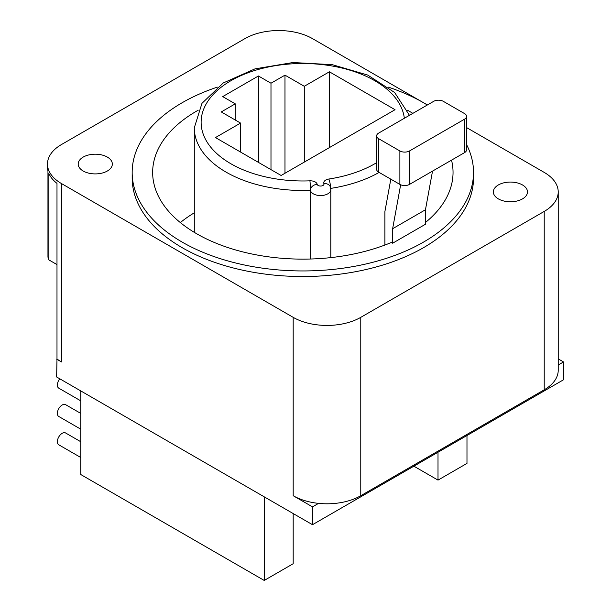 <?xml version="1.0" encoding="UTF-8"?>
<svg xmlns="http://www.w3.org/2000/svg" width="611" height="611" viewBox="0 0 611 611"><rect width="100%" height="100%" fill="white"/><g stroke="black" fill="none" stroke-linecap="round" stroke-linejoin="round"><path stroke-width="0.92" d="M56.991 264.586L48.895 259.912A47.788 27.594 0 0 1 47.956 257.139L47.956 170.744A47.788 27.594 0 0 1 47.475 166.841L47.475 164.054A47.788 27.594 0 0 1 61.474 144.54L244.912 38.63A47.788 27.594 0 0 1 312.496 38.63L423.4 102.663M423.66 102.808L427.395 104.962M466.56 127.577L544.218 172.409A47.788 27.594 0 0 1 558.217 191.923A47.788 27.594 0 0 1 544.218 211.429L360.773 317.346L360.773 495.72A47.788 27.594 0 0 1 318.56 503.372L312.496 506.87L293.188 495.72A47.788 27.594 0 0 0 318.56 503.372M47.475 164.054A47.788 27.594 0 0 0 61.474 183.56L293.188 317.346A47.788 27.594 0 0 0 360.773 317.346M473.517 172.409A170.675 98.539 0 0 1 423.53 242.093A170.675 98.539 180 0 1 237.526 263.448A170.675 98.539 180 0 1 132.167 172.409L132.167 177.984A170.675 98.539 180 0 0 237.526 269.023A170.675 98.539 180 0 0 423.53 247.661A170.675 98.539 0 0 0 473.517 177.984L473.517 172.409A170.675 98.539 0 0 0 466.56 144.563M498.355 198.888A17.07 9.852 0 0 0 516.959 201.027A17.07 9.852 0 0 0 527.492 191.923A17.07 9.852 0 0 0 522.497 184.957A17.07 9.852 0 0 0 503.892 182.819A17.07 9.852 0 0 0 493.36 191.923A17.07 9.852 0 0 0 498.355 198.888M83.195 171.019A17.07 9.852 0 0 0 101.793 173.157A17.07 9.852 0 0 0 112.332 164.054A17.07 9.852 0 0 0 107.33 157.08A17.07 9.852 0 0 0 88.732 154.95A17.07 9.852 0 0 0 78.193 164.054A17.07 9.852 0 0 0 83.195 171.019M427.326 105A170.675 98.539 0 0 0 388.321 87.121M217.363 87.121A170.675 98.539 0 0 0 182.154 102.732A170.675 98.539 180 0 0 132.167 172.409M198.178 110.224A150.199 86.716 180 0 0 152.651 172.409A150.199 86.716 180 0 0 234.784 249.716A150.199 86.716 180 0 0 391.361 242.468L392.636 243.209L425.462 224.252L425.462 209.756L392.636 228.713L400.656 184.782M407.514 110.224A150.199 86.716 180 0 1 412.837 113.363M451.529 160.151A150.199 86.716 180 0 1 453.041 172.409A150.199 86.716 180 0 1 425.462 222.488M392.636 243.209L392.636 228.713M390.819 179.168L384.907 211.513L384.907 245.042M194.29 212.819A150.199 86.716 0 0 0 180.337 222.58M425.462 209.756L432.519 171.126M281.121 175.479L215.469 137.574L240.566 123.078L221.258 111.935L235.258 103.847L222.71 96.599L258.43 75.978L270.986 83.226L284.986 75.145L304.293 86.288L329.398 71.8L395.05 109.705L281.121 175.479M329.398 147.61L329.398 71.8M304.293 162.098L304.293 86.288M284.986 173.249L284.986 75.145M270.986 169.621L270.986 83.226M258.43 162.381L258.43 75.978M235.258 120.016L235.258 103.847M240.566 152.063L240.566 123.078M310.403 259.018L310.403 190.334A10.242 5.911 0 0 0 321.172 195.551A10.242 5.911 0 0 0 330.811 189.647L330.811 257.613M466.56 116.388L466.56 149.832A6.828 3.941 180 0 1 464.566 152.62L409.53 184.392A6.828 3.941 180 0 1 399.877 184.392L378.637 172.134A6.828 3.941 180 0 1 376.636 169.346L376.636 135.902A6.828 3.941 180 0 1 378.637 133.114L433.665 101.342A6.828 3.941 180 0 1 443.326 101.342L464.566 113.6A6.828 3.941 180 0 1 466.56 116.388A6.828 3.941 180 0 1 464.566 119.176L409.53 150.948A6.828 3.941 180 0 1 399.877 150.948L378.637 138.689A6.828 3.941 180 0 1 376.636 135.902M558.217 358.871L563.525 361.941L563.525 379.775L312.496 524.704L56.64 376.987L56.991 358.955A47.788 27.594 0 0 0 61.474 361.941L56.64 359.153M48.895 259.912L48.895 173.509A47.788 27.594 0 0 0 56.991 183.361L56.991 358.955M80.782 390.925L80.782 474.541L264.227 580.45L293.188 563.724L293.188 513.561M312.496 506.87L312.496 524.704M563.525 361.941L558.217 365.004M544.218 211.429L544.218 389.81A47.788 27.594 0 0 0 558.217 370.297L558.217 191.923M544.218 389.81L360.773 495.72M466.98 435.521L466.98 463.39L438.011 480.116L413.876 466.178M264.227 496.835L264.227 580.45M438.011 452.239L438.011 480.116M80.782 457.509L58.778 444.808A6.828 3.941 -60 0 1 57.365 441.677A6.828 3.941 -60 0 1 60.344 434.811A6.828 3.941 -60 0 1 65.606 432.978L80.782 441.738M80.782 429.189L58.778 416.488A6.828 3.941 -60 0 1 57.365 413.364A6.828 3.941 -60 0 1 60.344 406.491A6.828 3.941 -60 0 1 65.606 404.665L80.782 413.426M80.782 400.869L58.778 388.168A6.828 3.941 -60 0 1 57.365 385.045A6.828 3.941 -60 0 1 59.794 378.805M404.337 118.274A101.724 58.732 0 0 0 295.9 63.651A101.724 58.732 0 0 0 201.363 126.294A101.724 58.732 0 0 0 309.93 180.833A6.828 3.941 180 0 1 317.185 184.301A3.414 1.97 0 0 0 321.134 186.019A3.414 1.97 0 0 0 323.914 183.659A6.828 3.941 180 0 1 328.84 179.023A101.724 58.732 0 0 0 376.636 162.671M409.454 115.319L394.637 92.521L367.707 75.061L332.292 64.674L292.975 62.528L254.963 68.875L223.267 82.966L201.966 103.335L194.29 127.821A108.552 62.673 0 0 0 310.403 190.334A6.828 0.39 87.7 0 0 309.93 180.833M323.914 183.659A6.828 5.453 -20.4 0 1 330.307 186.859L330.811 189.647M317.185 184.301A6.828 5.537 168.5 0 0 310.403 190.334M328.84 179.023A6.828 1.428 81.3 0 1 330.574 187.707M330.711 188.387A108.552 62.673 0 0 0 379.118 172.409M464.566 152.62L464.566 119.176M409.53 184.392L409.53 150.948M399.877 184.392L399.877 150.948M378.637 172.134L378.637 138.689M61.474 183.56L61.474 361.941M293.188 317.346L293.188 495.72M194.29 232.34L194.29 127.821"/></g></svg>
